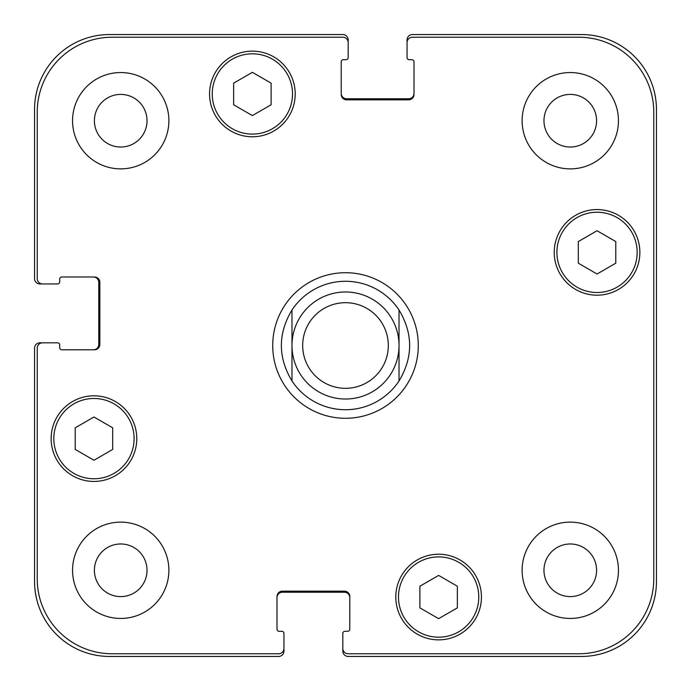 <?xml version="1.0" encoding="UTF-8"?>
<svg xmlns="http://www.w3.org/2000/svg" width="691" height="691" viewBox="0 0 691 691"><rect width="100%" height="100%" fill="white"/><g stroke="black" fill="none" stroke-linecap="round" stroke-linejoin="round"><path stroke-width="1.04" d="M399.018 310L399.018 381L399.018 310C413.166 333.667 413.166 357.333 399.018 381A64.22 64.22 0 0 1 291.982 381L291.982 310L291.982 381C277.834 357.333 277.834 333.667 291.982 310A64.22 64.22 0 0 1 399.018 310M272.712 345.5A72.788 72.788 0 0 1 381.89 282.464A72.788 72.788 0 0 1 381.89 408.536A72.788 72.788 0 0 1 272.712 345.5M345.5 399.018A53.518 53.518 0 0 0 391.849 318.741A53.518 53.518 0 0 0 299.151 318.741A53.518 53.518 0 0 0 345.5 399.018M345.5 388.316A42.816 42.816 0 0 0 382.581 324.096A42.816 42.816 0 0 0 308.419 324.096A42.816 42.816 0 0 0 345.5 388.316M457.356 607.855L438.621 618.67L419.895 607.855L419.895 586.227L438.621 575.413L457.356 586.227L457.356 607.855M112.685 449.435L93.959 460.258L75.224 449.435L75.224 427.807L93.959 416.993L112.685 427.807L112.685 449.435M271.105 104.773L252.379 115.587L233.644 104.773L233.644 83.145L252.379 72.33L271.105 83.145L271.105 104.773M615.776 263.193L597.041 274.007L578.315 263.193L578.315 241.565L597.041 230.742L615.776 241.565L615.776 263.193M134.097 438.621A40.138 40.138 0 0 0 73.885 403.864A40.138 40.138 0 0 0 73.885 473.387A40.138 40.138 0 0 0 134.097 438.621M136.775 438.621A42.816 42.816 0 0 1 72.546 475.702A42.816 42.816 0 0 1 72.546 401.549A42.816 42.816 0 0 1 136.775 438.621M478.768 597.041A40.138 40.138 0 0 0 418.556 562.284A40.138 40.138 0 0 0 418.556 631.807A40.138 40.138 0 0 0 478.768 597.041M481.437 597.041A42.816 42.816 0 0 1 417.217 634.122A42.816 42.816 0 0 1 417.217 559.96A42.816 42.816 0 0 1 481.437 597.041M637.18 252.379A40.138 40.138 0 0 0 576.976 217.613A40.138 40.138 0 0 0 576.976 287.136A40.138 40.138 0 0 0 637.18 252.379M639.857 252.379A42.816 42.816 0 0 1 575.638 289.451A42.816 42.816 0 0 1 575.638 215.298A42.816 42.816 0 0 1 639.857 252.379M292.518 93.959A40.138 40.138 0 0 0 232.306 59.193A40.138 40.138 0 0 0 232.306 128.716A40.138 40.138 0 0 0 292.518 93.959M295.195 93.959A42.816 42.816 0 0 1 230.967 131.04A42.816 42.816 0 0 1 230.967 56.878A42.816 42.816 0 0 1 295.195 93.959M653.772 112.158A74.93 74.93 0 0 0 578.842 37.228L412.397 37.228A5.355 5.355 0 0 0 407.051 42.574L407.051 57.56A2.142 2.142 0 0 0 409.184 59.702L411.862 59.702A2.142 2.142 0 0 1 414.004 61.844L414.004 94.494A5.355 5.355 0 0 1 408.657 99.841L346.571 99.841A5.355 5.355 0 0 1 341.216 94.494L341.216 61.844A2.142 2.142 0 0 1 343.358 59.702L346.036 59.702A2.142 2.142 0 0 0 348.178 57.56L348.178 42.574A5.355 5.355 0 0 0 342.822 37.228L112.158 37.228A74.93 74.93 0 0 0 37.228 112.158L37.228 278.603A5.355 5.355 0 0 0 42.574 283.949L57.56 283.949A2.142 2.142 0 0 0 59.702 281.816L59.702 279.138A2.142 2.142 0 0 1 61.844 276.996L94.494 276.996A5.355 5.355 0 0 1 99.841 282.343L99.841 344.429A5.355 5.355 0 0 1 94.494 349.784L61.844 349.784A2.142 2.142 0 0 1 59.702 347.642L59.702 344.964A2.142 2.142 0 0 0 57.56 342.822L42.574 342.822A5.355 5.355 0 0 0 37.228 348.178L37.228 578.842A74.93 74.93 0 0 0 112.158 653.772L278.603 653.772A5.355 5.355 0 0 0 283.949 648.426L283.949 633.44A2.142 2.142 0 0 0 281.816 631.298L279.138 631.298A2.142 2.142 0 0 1 276.996 629.155L276.996 596.506A5.355 5.355 0 0 1 282.343 591.159L344.429 591.159A5.355 5.355 0 0 1 349.784 596.506L349.784 629.155A2.142 2.142 0 0 1 347.642 631.298L344.964 631.298A2.142 2.142 0 0 0 342.822 633.44L342.822 648.426A5.355 5.355 0 0 0 348.178 653.772L578.842 653.772A74.93 74.93 0 0 0 653.772 578.842L653.772 112.158M168.88 120.718A48.171 48.171 0 0 1 96.636 162.428A48.171 48.171 0 0 1 96.636 78.999A48.171 48.171 0 0 1 168.88 120.718M168.88 570.282A48.171 48.171 0 0 1 96.636 612.001A48.171 48.171 0 0 1 96.636 528.572A48.171 48.171 0 0 1 168.88 570.282M618.454 570.282A48.171 48.171 0 0 1 546.201 612.001A48.171 48.171 0 0 1 546.201 528.572A48.171 48.171 0 0 1 618.454 570.282M618.454 120.718A48.171 48.171 0 0 1 546.201 162.428A48.171 48.171 0 0 1 546.201 78.999A48.171 48.171 0 0 1 618.454 120.718M94.399 120.718A26.318 26.318 0 0 0 133.873 143.503A26.318 26.318 0 0 0 133.873 97.923A26.318 26.318 0 0 0 94.399 120.718M94.399 570.282A26.318 26.318 0 0 0 133.873 593.077A26.318 26.318 0 0 0 133.873 547.497A26.318 26.318 0 0 0 94.399 570.282M543.964 570.282A26.318 26.318 0 0 0 583.437 593.077A26.318 26.318 0 0 0 583.437 547.497A26.318 26.318 0 0 0 543.964 570.282M543.964 120.718A26.318 26.318 0 0 0 583.437 143.503A26.318 26.318 0 0 0 583.437 97.923A26.318 26.318 0 0 0 543.964 120.718M341.216 93.423A5.355 5.355 0 0 0 346.571 98.77L408.657 98.77A5.355 5.355 0 0 0 414.004 93.423M407.051 42.574L407.051 39.905A5.355 5.355 0 0 1 412.397 34.55L581.52 34.55A74.93 74.93 0 0 1 656.45 109.48L656.45 581.52A74.93 74.93 0 0 1 581.52 656.45L348.178 656.45A5.355 5.355 0 0 1 342.822 651.095L342.822 648.426M349.784 597.577A5.355 5.355 0 0 0 344.429 592.23L282.343 592.23A5.355 5.355 0 0 0 276.996 597.577M283.949 648.426L283.949 651.095A5.355 5.355 0 0 1 278.603 656.45L109.48 656.45A74.93 74.93 0 0 1 34.55 581.52L34.55 348.178A5.355 5.355 0 0 1 39.905 342.822L42.574 342.822M93.423 349.784A5.355 5.355 0 0 0 98.77 344.429L98.77 282.343A5.355 5.355 0 0 0 93.423 276.996M42.574 283.949L39.905 283.949A5.355 5.355 0 0 1 34.55 278.603L34.55 109.48A74.93 74.93 0 0 1 109.48 34.55L342.822 34.55A5.355 5.355 0 0 1 348.178 39.905L348.178 42.574"/></g></svg>
